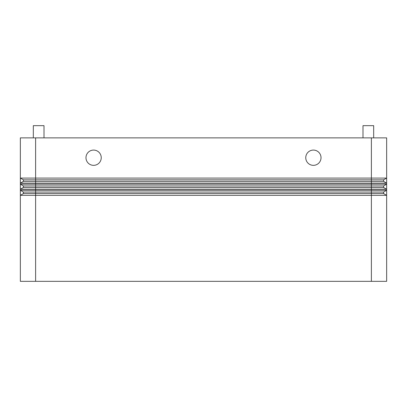 <?xml version="1.0" encoding="UTF-8"?>
<svg xmlns="http://www.w3.org/2000/svg" width="407" height="407" viewBox="0 0 407 407"><rect width="100%" height="100%" fill="white"/><g stroke="black" fill="none" stroke-linecap="round" stroke-linejoin="round"><path stroke-width="0.61" d="M321.021 157.713A7.631 7.631 0 0 1 313.39 165.344A7.631 7.631 0 0 1 305.759 157.713A7.631 7.631 0 0 0 313.39 165.344A7.631 7.631 0 0 0 321.021 157.713A7.631 7.631 0 0 0 313.39 150.081A7.631 7.631 0 0 0 305.759 157.713A7.631 7.631 0 0 1 313.39 150.081A7.631 7.631 0 0 1 321.021 157.713M101.241 157.713A7.631 7.631 0 0 1 93.61 165.344A7.631 7.631 0 0 1 85.979 157.713A7.631 7.631 0 0 0 93.61 165.344A7.631 7.631 0 0 0 101.241 157.713A7.631 7.631 0 0 0 93.61 150.081A7.631 7.631 0 0 0 85.979 157.713A7.631 7.631 0 0 1 93.61 150.081A7.631 7.631 0 0 1 101.241 157.713M383.598 193.579L383.598 192.053L386.65 190.293L386.65 195.34L383.598 193.579L23.403 193.579L23.403 192.053L20.35 190.293L386.65 190.293L386.65 189.235L383.598 187.474L23.403 187.474L23.403 185.948L20.35 184.188L386.65 184.188L386.65 189.235L20.35 189.235L23.403 187.474M383.598 187.474L383.598 185.948L386.65 184.188L386.65 183.13L383.598 181.369L23.403 181.369L23.403 179.843L20.35 178.083L20.35 137.871L386.65 137.871L386.65 183.13L20.35 183.13L20.35 281.339L386.65 281.339L386.65 195.34L20.35 195.34L23.403 193.579M383.598 192.053L23.403 192.053M383.598 185.948L23.403 185.948M383.598 181.369L383.598 179.843L386.65 178.083L20.35 178.083L20.35 183.13L23.403 181.369M383.598 179.843L23.403 179.843M362.993 137.871L362.993 125.661L373.677 125.661L373.677 137.871M33.323 137.871L33.323 125.661L44.007 125.661L44.007 137.871M371.388 281.339L371.388 137.871M35.613 281.339L35.613 137.871"/></g></svg>
